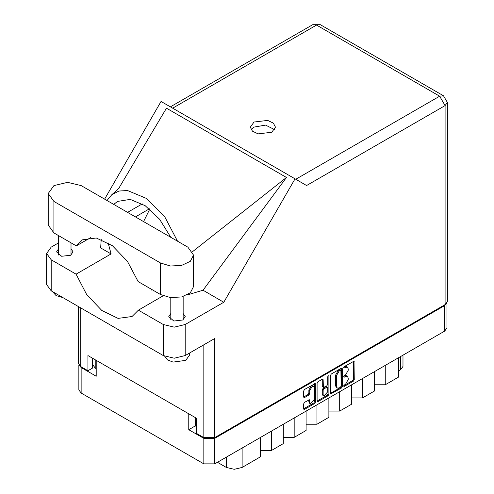 <?xml version="1.0" encoding="UTF-8"?>
<svg xmlns="http://www.w3.org/2000/svg" width="494" height="494" viewBox="0 0 494 494"><rect width="100%" height="100%" fill="white"/><g stroke="black" fill="none" stroke-linecap="round" stroke-linejoin="round"><path stroke-width="0.74" d="M313.684 386.37L312.807 385.863L311.183 386.024L308.88 390.007L309.757 390.513L312.054 386.53L313.684 386.37L314.357 387.858L314.357 399.621L310.43 403.765L309.757 402.277L309.503 399.763L304.557 402.326L303.699 403.814L303.699 408.828L303.946 409.384L304.557 409.328L314.703 403.468L315.561 401.98L315.308 383.554L304.557 389.476L303.699 390.964L303.699 397.015L303.946 397.571L304.557 397.516L308.898 395.009L309.757 393.52L309.757 390.513M328.325 375.749L328.93 376.095L328.325 375.749L327.726 376.792L327.726 384.338L326.861 385.826L323.379 387.549L323.125 379.744L322.872 379.188L322.267 379.25L323.125 379.744M330.43 375.526L330.684 393.953L341.434 388.031L342.293 386.543L342.293 368.678L342.046 368.123L341.434 368.178L331.289 374.038L330.43 375.526M446.922 302.939L446.922 327.96L444.674 331.097L214.686 463.872L203.824 463.872L81.127 393.033L78.879 389.902L78.879 364.881M195.334 417.56L195.334 425.902L188.764 429.694L203.824 438.388L214.686 438.388L444.674 305.613L446.86 303.038M345.473 384.313L344.293 384.993L343.867 386.425L344.293 386.382L353.426 381.109L354.284 379.62L354.037 361.194L344.293 366.529L343.867 367.962L347.418 367.048L348.227 368.827L348.227 370.315L345.473 375.082L344.293 375.761L343.867 377.194L347.418 376.28L348.227 378.058L348.227 379.546L345.473 384.313M328.065 395.75L317.926 401.61L317.315 401.671L317.062 401.091L327.195 395.243L328.065 395.75L328.93 394.261L328.93 376.095M317.926 401.61L317.062 401.109L317.062 383.245L317.926 381.757L322.267 379.25M78.941 364.98L81.127 367.548L96.194 376.249L96.194 360.317M188.764 429.694L188.764 413.768M195.334 425.902L196.556 426.612M95.188 359.737L95.188 368.079L96.194 368.666M95.188 368.079L92.464 364.288L92.464 358.169M402.956 355.18L402.956 366.437L400.708 369.574L398.695 370.735M385.246 365.399L385.246 384.77L398.695 377.008L398.695 357.644M374.39 371.673L374.39 391.038L362.479 397.917L351.617 397.917M385.246 384.77L374.39 384.77M362.479 378.546L362.479 397.917M351.617 384.82L351.617 404.185L339.705 411.064L328.85 411.064M339.705 391.693L339.705 411.064M328.85 397.966L328.85 417.331L316.938 424.21L316.938 404.839M306.076 411.113L306.076 430.478L294.165 437.357L294.165 417.986M306.076 424.21L316.938 424.21M283.309 424.26L283.309 443.624L271.397 450.503L271.397 431.132M283.309 437.357L294.165 437.357M260.536 437.406L260.536 456.771L242.097 467.417L234.218 469.3L226.338 467.417L226.338 457.148M260.536 450.503L271.397 450.503M217.446 462.285L226.338 467.417M347.418 376.28L346.547 375.773L344.602 375.965L345.473 376.471M343.756 376.453L344.602 375.965M347.418 367.048L346.547 366.542L344.602 366.733L345.473 367.24M343.756 367.221L344.602 366.733M343.756 385.684L352.549 380.602L353.414 379.114L353.414 361.268L354.284 361.756M330.43 393.378L340.557 387.531L341.422 386.036L341.422 368.191M340.49 387.191L341.088 386.147L340.916 370.074L339.242 370.833L336.494 375.601L336.494 386.32L337.297 388.105L339.242 387.907L340.49 387.191M340.916 370.074L339.613 369.611L340.49 370.117M337.297 388.105L336.42 387.599L335.617 385.814L335.617 375.094L338.365 370.333L339.613 369.611M322.249 379.256L322.249 386.487L323.379 387.549M328.053 375.983L328.053 393.755L328.93 394.261M323.125 394.508L323.798 395.997L327.726 391.853L327.726 387.71L327.473 387.154L326.861 387.216L323.984 388.877L323.125 390.365L323.125 394.508L322.249 394.002L322.922 395.496L323.798 395.997M327.473 387.154L326.596 386.648L325.991 386.709L326.861 387.216M322.249 394.002L322.249 389.859L323.107 388.37L325.991 386.709M327.195 395.243L328.053 393.755M310.43 403.765L309.553 403.258L308.88 401.77L308.88 399.831M303.699 396.997L308.021 394.502L308.88 393.014L308.88 390.007M304.557 409.328L303.699 408.81L313.826 402.962L314.684 401.474L314.684 383.628M81.214 185.621L67.555 182.354L53.889 185.621L48.233 193.506L53.889 201.398L160.562 262.981L170.455 266.038L181.619 265.402L190.289 261.295L193.549 255.095L187.887 247.204L81.214 185.621M189.369 353.142L189.369 355.291L185.744 360.342L173.073 362.071L167.478 359.873L164.724 356.304M62.837 297.579L56.038 295.573L52.568 291.645M170.794 313.523L168.75 316.654L173.832 321.051L182.811 320.019L185.219 316.654L183.175 313.523M58.601 248.748L56.557 251.884L61.645 256.281L70.617 255.25L73.032 251.884L70.988 248.748M271.786 132.275L275.473 127.143L273.355 123.111L267.711 120.437L254.009 122.012L250.328 127.143L252.446 131.176L258.09 133.849L271.786 132.275M251.119 129.669L254.009 127.069L265.581 125.106L274.683 129.669M48.233 193.506L48.233 225.06L53.889 232.946L76.304 245.889L82.455 239.849L96.25 238.003L112.397 245.728L127.433 261.375L138.147 281.592L160.562 294.535L170.455 297.586L181.619 296.956L190.289 292.843L193.549 286.65L193.549 255.095M445.106 304.6L445.106 105.58L447.36 102.443L447.36 301.464L445.106 304.6L214.686 437.635L214.686 338.526L185.176 355.569L174.228 358.187L163.279 355.569L51.178 290.843L46.64 284.525L46.64 253.478L51.178 259.801L51.178 290.843M46.64 253.478L51.178 247.154L58.601 242.869M101.233 239.436L100.634 247.902L111.107 253.947L76.076 274.176L51.178 259.801M163.279 355.569L163.279 324.521L138.376 310.146L163.205 295.807M163.279 324.521L174.228 327.139L185.176 324.521L223.757 302.242L203.003 290.256L186.905 295.066M118.572 188.727L166.484 108.174L286.471 177.445L192.586 251.613M203.003 290.256L286.471 177.445M223.757 302.242L295.023 178.809L161.025 101.443L104.623 199.138M92.341 358.094L92.341 368.209L87.957 370.735L80.689 366.542L78.441 363.405L78.441 306.589M214.686 437.635L203.824 437.635L196.556 433.436L196.556 418.264L87.957 355.569L87.957 370.735M295.023 178.809L306.558 185.466M76.076 274.176L86.722 294.609L101.813 310.491L118.085 318.383L131.997 316.555L138.376 310.146M149.731 209.147L143.569 221.615M145.545 285.865L155.437 291.577M177.507 241.214L164.817 216.928L146.656 198.532L127.427 190.493L118.893 191.085L111.798 194.76L107.013 200.515M111.107 253.947L108.13 242.838M113.737 204.399L117.486 201.447L130.206 199.415L145.162 205.714L159.574 219.188L170.776 237.33M90.76 237.54L76.304 245.889M151.497 290.052L151.497 289.299M147.119 286.773L147.119 287.255M153.603 290.966L153.603 290.515M444.674 331.097L444.674 305.613M214.686 438.388L214.686 463.872M81.127 367.548L81.127 393.033M203.824 463.872L203.824 438.388M400.708 369.574L400.708 356.477M242.097 448.052L242.097 467.417M343.694 376.805L344.293 377.15M343.694 367.573L344.293 367.919M353.414 379.114L354.284 379.62M352.549 380.602L353.426 381.109M343.694 386.036L344.293 386.382M341.434 368.178L342.293 368.678M341.422 386.036L342.293 386.543M340.557 387.531L341.434 388.031M330.43 393.397L331.289 393.891M338.365 370.333L339.242 370.833M335.617 375.094L336.494 375.601M335.617 385.814L336.494 386.32M322.249 386.487L323.125 386.993M323.107 388.37L323.984 388.877M322.249 389.859L323.125 390.365M308.898 399.819L309.757 400.319M308.88 401.77L309.757 402.277M308.88 393.014L309.757 393.52M308.021 394.502L308.898 395.009M303.699 397.015L304.557 397.516M314.703 383.616L315.561 384.11M314.684 401.474L315.561 401.98M313.826 402.962L314.703 403.468M295.789 179.248L439.679 96.176L316.543 25.083L172.647 108.155M203.824 437.635L203.824 344.793M80.689 307.886L80.689 366.542M185.176 324.521L185.176 355.569M447.36 102.443L443.519 95.793L439.679 96.176L445.106 105.58L306.644 185.522M142.26 203.905L127.569 212.383M149.386 208.863L135.43 216.922M312.702 24.7L316.543 25.083L320.384 24.7L312.702 24.7L170.399 106.858M160.562 294.535L160.562 262.981M53.889 232.946L53.889 201.398M58.601 235.669L58.601 255.021M170.794 297.623L170.794 319.791M119.462 187.806L111.798 194.76M443.519 95.793L320.384 24.7M183.175 296.53L183.175 319.791M70.988 242.82L70.988 255.021"/></g></svg>
